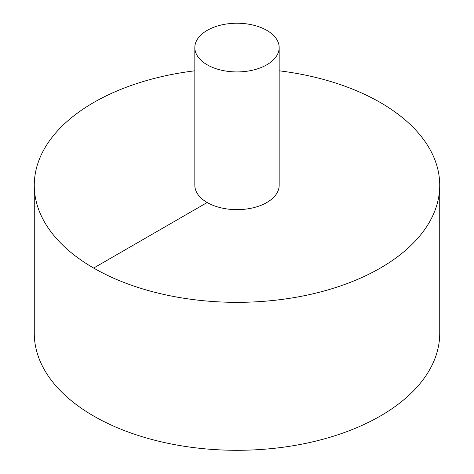 <?xml version="1.0" encoding="UTF-8"?>
<svg xmlns="http://www.w3.org/2000/svg" width="474" height="474" viewBox="0 0 474 474"><rect width="100%" height="100%" fill="white"/><g stroke="black" fill="none" stroke-linecap="round" stroke-linejoin="round"><path stroke-width="0.71" d="M194.832 70.81A202.73 117.042 0 0 0 93.651 102.532A202.73 117.042 0 0 0 34.27 185.298L34.27 333.258A202.73 117.042 0 0 0 237 450.3A202.73 117.042 0 0 0 439.73 333.258L439.73 185.298A202.73 117.042 0 0 0 279.168 70.81M34.27 185.298A202.73 117.042 0 0 0 237 302.341A202.73 117.042 0 0 0 439.73 185.298M194.832 47.578L194.832 185.298A42.168 24.346 0 0 0 237 209.644A42.168 24.346 0 0 0 279.168 185.298L279.168 47.578A42.168 24.346 0 0 0 253.14 25.086A42.168 24.346 0 0 0 207.185 30.366A42.168 24.346 0 0 0 194.832 47.578A42.168 24.346 0 0 0 237 71.924A42.168 24.346 0 0 0 279.168 47.578M93.651 268.059L207.185 202.511"/></g></svg>
